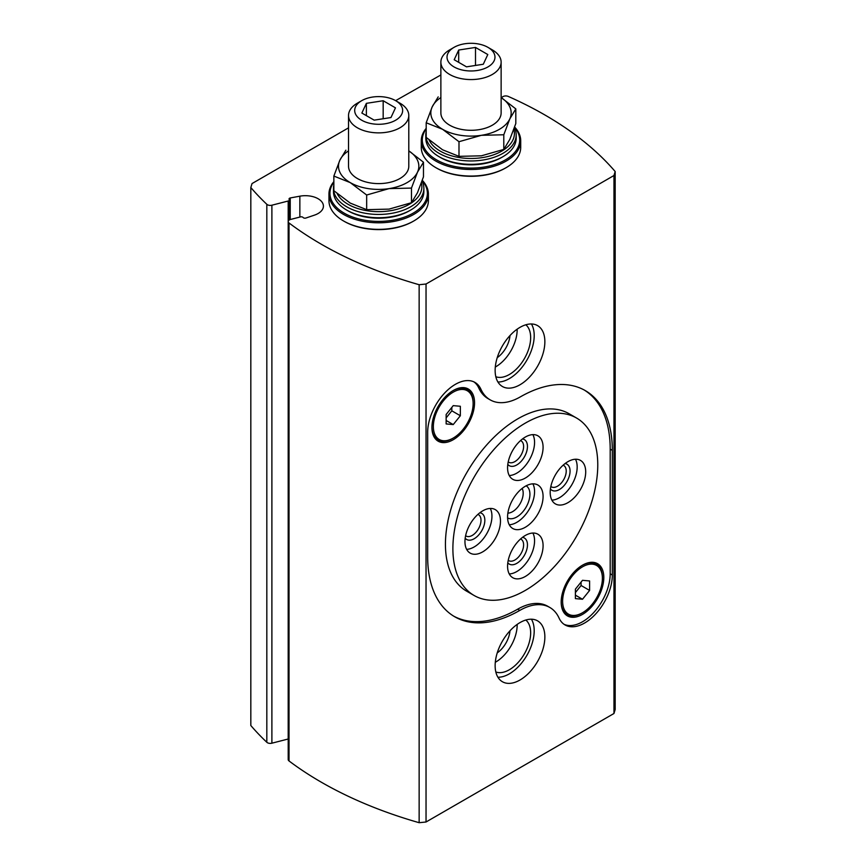 <?xml version="1.0" encoding="UTF-8"?>
<svg xmlns="http://www.w3.org/2000/svg" width="866" height="866" viewBox="0 0 866 866"><rect width="100%" height="100%" fill="white"/><g stroke="black" fill="none" stroke-linecap="round" stroke-linejoin="round"><path stroke-width="1.3" d="M429.103 140A43.419 25.071 0 0 0 440.296 151.139A43.419 25.071 0 0 0 490.827 155.707A43.419 25.071 0 0 0 513.841 129.326M337.188 193.659A43.192 24.93 0 0 0 348.132 204.344A43.192 24.93 0 0 0 398.122 208.977A43.192 24.93 0 0 0 421.374 183.007M426.191 128.352A49.719 28.708 0 0 0 421.277 140.79L421.277 147.35A49.719 28.708 0 0 0 435.836 167.647L436.551 168.058A48.712 28.123 0 0 0 505.441 168.058L506.155 167.647A49.719 28.708 0 0 0 520.715 147.35L520.715 140.79A49.719 28.708 0 0 0 514.642 127.042M333.854 181.654A49.719 28.708 0 0 0 328.95 194.092L328.95 200.652A49.719 28.708 0 0 0 343.51 220.949L344.224 221.36A48.712 28.123 0 0 0 413.114 221.36L413.829 220.949A49.719 28.708 0 0 0 428.389 200.652L428.389 194.092A49.719 28.708 0 0 0 422.316 180.345M440.87 74.963L395.621 100.662A23.967 13.834 0 0 0 361.717 100.662A23.967 13.834 0 0 0 361.717 120.233A23.967 13.834 0 0 0 395.621 120.233A23.967 13.834 0 0 0 395.621 100.662L399.973 103.173A30.137 17.396 0 0 1 408.795 115.47A30.137 17.396 0 0 1 390.198 131.545A30.137 17.396 0 0 1 357.366 127.778A30.137 17.396 0 0 1 348.533 115.47A30.137 17.396 0 0 1 357.366 103.173L361.717 100.662M348.533 127.843L252.038 183.56L250.826 187.543A371.633 214.562 0 0 0 266.825 204.3A4.016 2.317 0 0 0 271.892 205.21L288.194 201.009A2.013 1.158 0 0 0 289.385 199.959A2.013 1.158 0 0 0 289.212 199.483A2.013 1.158 0 0 1 289.038 199.007A2.013 1.158 0 0 1 290.229 197.957L299.853 196.181L299.853 217.063M501.685 97.88L502.118 97.317A4.016 2.317 0 0 1 508.234 96.418A371.633 214.562 0 0 1 615.174 171.533L613.962 175.517L426.04 284.016L419.144 284.719A371.633 214.562 0 0 1 289.028 222.973A4.016 2.317 0 0 1 288.205 221.566A4.016 2.317 0 0 1 290.586 219.444L300.448 216.911A2.013 1.158 0 0 1 303.1 217.496A2.013 1.158 0 0 0 305.752 218.08L314.466 215.136A18.078 10.435 0 0 0 323.419 206.13A18.078 10.435 0 0 0 299.853 196.181M250.826 187.543L250.826 725.524A371.633 214.562 0 0 0 266.825 742.281A4.016 2.317 0 0 0 271.892 743.19L288.194 739.001A2.013 1.158 0 0 0 288.205 738.99M290.229 197.957L290.229 219.542M288.205 221.566L288.205 759.547A4.016 2.317 0 0 0 289.028 760.954A371.633 214.562 0 0 0 419.144 822.7L426.04 821.996L613.962 713.497L615.174 709.525L615.174 171.533M419.144 284.719L419.144 822.7M426.04 284.016L426.04 821.996M520.001 384.764A35.149 20.297 -60 0 1 502.421 386.507A35.149 20.297 -60 0 1 502.421 345.913A35.149 20.297 -60 0 1 537.58 325.616A35.149 20.297 -60 0 1 542.971 353.783A35.149 20.297 -60 0 1 520.001 384.764M520.001 680.005A35.149 20.297 -60 0 1 502.421 681.737A35.149 20.297 -60 0 1 502.421 641.143A35.149 20.297 -60 0 1 537.58 620.857A35.149 20.297 -60 0 1 542.971 649.024A35.149 20.297 -60 0 1 520.001 680.005M612.327 575.024L612.327 450.374A130.571 75.385 120 0 0 585.286 390.598A130.571 75.385 120 0 0 520.239 396.931A60.36 34.857 120 0 1 490.167 399.854A60.36 34.857 120 0 1 480.944 389.278A39.176 22.613 120 0 0 474.958 382.415A39.176 22.613 120 0 0 444.767 392.904A39.176 22.613 120 0 0 427.674 432.329L427.674 556.99A130.571 75.385 120 0 0 454.715 616.754A130.571 75.385 120 0 0 519.795 610.411A60.263 34.792 120 0 1 549.834 607.477A60.263 34.792 120 0 1 559.057 618.064A39.176 22.613 120 0 0 565.043 624.949A39.176 22.613 120 0 0 595.234 614.449A39.176 22.613 120 0 0 612.327 575.024L610.194 573.801L610.194 449.14A130.571 75.385 120 0 0 584.214 390.003M613.962 175.517L613.962 713.497M564.004 624.278A39.176 22.613 120 0 0 593.795 612.478A39.176 22.613 120 0 0 610.194 573.801M473.864 381.852A39.176 22.613 120 0 1 478.811 388.055A60.36 34.857 120 0 0 488.034 398.631L490.167 399.854M453.665 616.127A130.571 75.385 120 0 0 517.673 609.177L519.795 610.411M549.834 607.477L547.702 606.243A60.263 34.792 120 0 0 517.673 609.177M576.55 418.029L569.092 413.721A102.448 59.148 120 0 0 517.868 418.798A102.448 59.148 120 0 0 450.948 509.078A102.448 59.148 120 0 0 466.644 591.175L474.103 595.483A102.448 59.148 -60 0 1 452.886 548.579A102.448 59.148 -60 0 1 497.604 445.481A102.448 59.148 -60 0 1 576.55 418.029A102.448 59.148 -60 0 1 576.55 536.325A102.448 59.148 -60 0 1 474.103 595.483M582.504 614.395A30.137 17.396 -60 0 1 561.19 602.087A30.137 17.396 -60 0 1 582.504 565.184A30.137 17.396 -60 0 1 603.808 577.492A30.137 17.396 -60 0 1 582.504 614.395M453.243 439.712A30.137 17.396 -60 0 1 431.939 427.414A30.137 17.396 -60 0 1 453.243 390.501A30.137 17.396 -60 0 1 474.546 402.809A30.137 17.396 -60 0 1 453.243 439.712M452.528 438.477L453.243 438.066A28.123 16.238 -60 0 1 433.357 426.592A28.123 16.238 -60 0 1 453.243 392.146A28.123 16.238 -60 0 1 473.128 403.632A28.123 16.238 -60 0 1 453.243 438.066L452.528 438.477A29.13 16.822 -60 0 1 431.939 426.992M452.886 390.718A29.13 16.822 -60 0 1 473.128 402.809L473.128 403.632M460.344 415.745L460.344 406.273L453.243 405.634L446.142 414.478L446.142 423.939L453.243 424.578L460.344 415.745L451.825 410.82L451.825 407.41M581.79 613.16L582.504 612.749A28.123 16.238 -60 0 1 562.619 601.275A28.123 16.238 -60 0 1 582.504 566.829A28.123 16.238 -60 0 1 602.39 578.304A28.123 16.238 -60 0 1 582.504 612.749L581.79 613.16A29.13 16.822 -60 0 1 561.2 601.675M582.147 565.401A29.13 16.822 -60 0 1 602.39 577.492L602.39 578.304M589.605 590.428L589.605 580.956L582.504 580.317L575.403 589.151L575.403 598.623L582.504 599.261L589.605 590.428L581.086 585.503L581.086 582.093M575.403 595.159L582.504 599.261M575.403 592.571L581.086 585.503M446.142 420.475L453.243 424.578M446.142 417.888L451.825 410.82M531.421 619.212A35.149 20.297 -60 0 1 509.349 673.845A35.149 20.297 -60 0 1 497.928 677.234M525.824 620.034A30.137 17.396 -60 0 1 528.606 644.542A30.137 17.396 -60 0 1 509.349 669.754A30.137 17.396 -60 0 1 495.839 671.973M517.154 624.429A30.137 17.396 -60 0 1 495.85 661.96A30.137 17.396 -60 0 1 495.309 662.263M509.987 630.805A20.091 11.594 -60 0 1 497.246 652.877M531.421 323.971A35.149 20.297 -60 0 1 509.349 378.615A35.149 20.297 -60 0 1 497.928 382.003M525.824 324.793A30.137 17.396 -60 0 1 528.606 349.312A30.137 17.396 -60 0 1 509.349 374.513A30.137 17.396 -60 0 1 495.839 376.732M517.154 329.188A30.137 17.396 -60 0 1 495.85 366.719A30.137 17.396 -60 0 1 495.309 367.032M509.987 335.575A20.091 11.594 -60 0 1 497.246 357.636M344.224 221.36L343.51 220.949A49.719 28.708 0 0 0 413.829 220.949M328.95 194.092A49.719 28.708 0 0 0 343.51 214.389A49.719 28.708 0 0 0 397.7 220.614A49.719 28.708 0 0 0 428.389 194.092M333.854 182.239A48.712 28.123 0 0 0 344.224 213.166A48.712 28.123 0 0 0 407.182 216.078A48.712 28.123 0 0 0 422.207 180.658M333.854 184.945A45.194 26.099 0 0 0 333.475 188.355L333.475 191.635A45.194 26.099 0 0 0 346.703 210.081L348.132 210.903A43.192 24.93 0 0 0 409.207 210.903L410.625 210.081A45.194 26.099 0 0 0 423.864 191.635L423.864 188.355A45.194 26.099 0 0 0 422.067 181.059M436.551 168.058L435.836 167.647A49.719 28.708 0 0 0 506.155 167.647M421.277 140.79A49.719 28.708 0 0 0 435.836 161.087A49.719 28.708 0 0 0 490.026 167.311A49.719 28.708 0 0 0 520.715 140.79M426.191 128.937A48.712 28.123 0 0 0 436.551 159.853A48.712 28.123 0 0 0 499.509 162.776A48.712 28.123 0 0 0 514.534 127.356M426.191 131.448A45.194 26.099 0 0 0 425.801 134.858L425.801 138.224A45.194 26.099 0 0 0 439.04 156.681L440.545 157.547A43.073 24.865 0 0 0 501.446 157.547L502.962 156.681A45.194 26.099 0 0 0 516.19 138.224L516.19 134.858A45.194 26.099 0 0 0 514.436 127.638M348.132 210.903L346.703 210.081A45.194 26.099 0 0 0 410.625 210.081M333.475 188.355A45.194 26.099 0 0 0 346.703 206.801A45.194 26.099 0 0 0 395.968 212.462A45.194 26.099 0 0 0 423.864 188.355M440.545 157.547L439.04 156.681A45.194 26.099 0 0 0 502.962 156.681M425.801 134.858A45.194 26.099 0 0 0 439.04 153.314A45.194 26.099 0 0 0 488.294 158.965A45.194 26.099 0 0 0 516.19 134.858M417.477 192.717L423.474 176.848L423.474 162.213L417.477 172.215L411.469 188.084L411.469 202.72L417.477 192.717M411.469 188.084L389.061 188.615L366.664 195.012L350.265 182.618L333.854 176.069L333.854 190.715L350.265 203.109L366.664 209.659L389.061 209.117L411.469 202.72M366.664 195.012L366.664 209.659M333.854 176.069L339.862 160.21L345.87 150.197M348.533 150.868A40.172 23.198 0 0 0 339.862 160.21A40.172 23.198 0 0 0 350.265 182.618A40.172 23.198 0 0 0 389.061 188.615A40.172 23.198 0 0 0 417.477 172.215A40.172 23.198 0 0 0 408.795 150.868L423.474 162.213M348.533 115.47L348.533 166.207A30.137 17.396 0 0 0 357.366 178.515A30.137 17.396 0 0 0 390.198 182.282A30.137 17.396 0 0 0 408.795 166.207L408.795 115.47M509.803 139.415L515.811 123.546L515.811 108.899L509.803 118.913L503.796 134.771L503.796 149.417L509.803 139.415M503.796 134.771L481.399 135.312L458.991 141.71L442.591 129.305L426.191 122.766L426.191 137.413L442.591 149.807L458.991 156.345L481.399 155.815L503.796 149.417M458.991 141.71L458.991 156.345M426.191 122.766L432.188 106.897L438.196 96.895M501.133 97.533L515.811 108.899M440.87 97.566A40.172 23.198 0 0 0 432.188 106.897A40.172 23.198 0 0 0 442.591 129.305A40.172 23.198 0 0 0 481.399 135.312A40.172 23.198 0 0 0 509.803 118.913A40.172 23.198 0 0 0 501.133 97.566M454.044 47.349L449.692 49.871A30.137 17.396 0 0 0 440.87 62.168L440.87 112.905A30.137 17.396 0 0 0 449.692 125.202A30.137 17.396 0 0 0 482.524 128.98A30.137 17.396 0 0 0 501.133 112.905L501.133 62.168A30.137 17.396 0 0 0 492.299 49.871L487.948 47.349A23.967 13.834 0 0 0 454.044 47.349A23.967 13.834 0 0 0 454.044 66.92A23.967 13.834 0 0 0 487.948 66.92A23.967 13.834 0 0 0 487.948 47.349M374.166 120.147L361.869 113.045L366.372 103.346L383.173 100.737L395.47 107.849L390.967 117.549L374.166 120.147M440.87 62.168A30.137 17.396 0 0 0 449.692 74.476A30.137 17.396 0 0 0 482.524 78.243A30.137 17.396 0 0 0 501.133 62.168M466.493 66.844L454.195 59.743L458.699 50.033L475.499 47.435L487.796 54.536L483.293 64.246L466.493 66.844M383.173 118.75L383.173 100.737M366.372 115.643L366.372 103.346M475.499 65.448L475.499 47.435M458.699 62.341L458.699 50.033M507.573 467.802A25.114 14.495 -60 0 1 518.539 442.526A25.114 14.495 -60 0 1 537.883 435.804A25.114 14.495 -60 0 1 537.883 464.793A25.114 14.495 -60 0 1 512.769 479.299A25.114 14.495 -60 0 1 507.573 467.802M550.191 492.408A25.114 14.495 -60 0 1 561.146 467.131A25.114 14.495 -60 0 1 580.501 460.409A25.114 14.495 -60 0 1 580.501 489.398A25.114 14.495 -60 0 1 555.387 503.893A25.114 14.495 -60 0 1 550.191 492.408M464.955 541.607A25.114 14.495 -60 0 1 475.921 516.342A25.114 14.495 -60 0 1 495.265 509.609A25.114 14.495 -60 0 1 495.265 538.609A25.114 14.495 -60 0 1 470.162 553.103A25.114 14.495 -60 0 1 464.955 541.607M507.573 566.212A25.114 14.495 -60 0 1 518.539 540.947A25.114 14.495 -60 0 1 537.883 534.214A25.114 14.495 -60 0 1 537.883 563.214A25.114 14.495 -60 0 1 512.769 577.709A25.114 14.495 -60 0 1 507.573 566.212M507.573 517.002A25.114 14.495 -60 0 1 518.539 491.736A25.114 14.495 -60 0 1 537.883 485.014A25.114 14.495 -60 0 1 537.883 514.003A25.114 14.495 -60 0 1 512.769 528.498A25.114 14.495 -60 0 1 507.573 517.002M532.882 483.834A25.114 14.495 -60 0 1 529.364 509.078A25.114 14.495 -60 0 1 509.262 524.753M526.138 485.804A18.543 10.706 -60 0 1 526.073 507.184A18.543 10.706 -60 0 1 507.595 517.933M522.111 488.446A15.068 8.703 -60 0 1 520.076 503.72A15.068 8.703 -60 0 1 507.866 513.127M532.882 434.635A25.114 14.495 -60 0 1 529.364 459.878A25.114 14.495 -60 0 1 509.262 475.542M522.501 438.943A15.068 8.703 -60 0 1 524.341 456.977A15.068 8.703 -60 0 1 507.801 464.403M520.542 440.567A12.351 7.134 -60 0 1 521.061 440.826A12.351 7.134 -60 0 1 521.061 455.083A12.351 7.134 -60 0 1 508.71 462.217A12.351 7.134 -60 0 1 508.234 461.892M532.882 533.045A25.114 14.495 -60 0 1 529.364 558.289A25.114 14.495 -60 0 1 509.262 573.952M522.501 537.353A15.068 8.703 -60 0 1 524.341 555.387A15.068 8.703 -60 0 1 507.801 562.813M520.542 538.988A12.351 7.134 -60 0 1 521.061 539.237A12.351 7.134 -60 0 1 521.061 553.493A12.351 7.134 -60 0 1 508.71 560.627A12.351 7.134 -60 0 1 508.234 560.302M490.264 508.439A25.114 14.495 -60 0 1 486.746 533.683A25.114 14.495 -60 0 1 466.644 549.347M479.883 512.748A15.068 8.703 -60 0 1 481.723 530.782A15.068 8.703 -60 0 1 465.183 538.208M477.924 514.382A12.351 7.134 -60 0 1 478.443 514.631A12.351 7.134 -60 0 1 478.443 528.888A12.351 7.134 -60 0 1 466.092 536.022A12.351 7.134 -60 0 1 465.616 535.697M575.489 459.24A25.114 14.495 -60 0 1 571.971 484.484A25.114 14.495 -60 0 1 551.869 500.147M565.108 463.548A15.068 8.703 -60 0 1 566.949 481.583A15.068 8.703 -60 0 1 550.419 488.998M563.149 465.172A12.351 7.134 -60 0 1 563.669 465.432A12.351 7.134 -60 0 1 563.669 479.688A12.351 7.134 -60 0 1 551.328 486.822A12.351 7.134 -60 0 1 550.841 486.497M266.825 204.3L266.825 742.281M271.892 205.21L271.892 743.19M288.194 201.009L288.194 739.001M289.028 222.973L289.028 760.954M610.194 449.14L612.327 450.374M478.811 388.055L480.944 389.278M289.385 199.959L289.385 219.921"/></g></svg>
